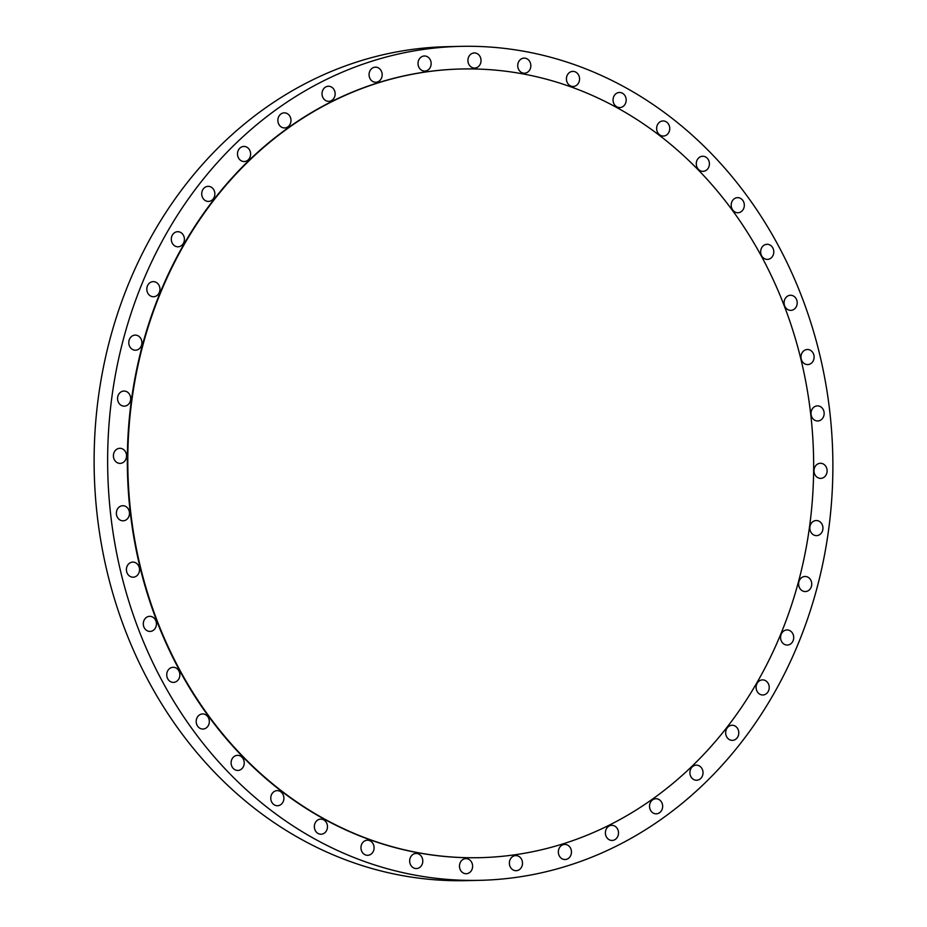 <?xml version="1.0" encoding="UTF-8"?>
<svg xmlns="http://www.w3.org/2000/svg" width="927" height="927" viewBox="0 0 927 927"><rect width="100%" height="100%" fill="white"/><g stroke="black" fill="none" stroke-linecap="round" stroke-linejoin="round"><path stroke-width="1.39" d="M813.987 470.696A7.543 6.559 88.7 0 0 820.731 478.378A7.543 6.559 88.7 0 0 827.116 470.974A7.543 6.559 88.7 0 0 820.372 463.28A7.543 6.559 88.7 0 0 813.987 470.696M817.51 420.974A7.543 6.559 88.7 0 0 817.765 420.974A7.543 6.559 88.7 0 0 824.149 413.419A7.543 6.559 88.7 0 0 817.672 405.875A7.543 6.559 88.7 0 0 817.417 405.875A7.543 6.559 88.7 0 0 811.021 413.43A7.543 6.559 88.7 0 0 817.51 420.974M807.475 364.578A7.543 6.559 88.7 0 0 807.73 364.578A7.543 6.559 88.7 0 0 814.115 357.034A7.543 6.559 88.7 0 0 807.637 349.491A7.543 6.559 88.7 0 0 807.382 349.491A7.543 6.559 88.7 0 0 800.986 357.046A7.543 6.559 88.7 0 0 807.475 364.578M790.569 310.36A7.543 6.559 88.7 0 0 790.824 310.36A7.543 6.559 88.7 0 0 797.208 302.805A7.543 6.559 88.7 0 0 790.731 295.261A7.543 6.559 88.7 0 0 790.476 295.261A7.543 6.559 88.7 0 0 784.091 302.816A7.543 6.559 88.7 0 0 790.569 310.36M767.15 259.398A7.543 6.559 88.7 0 0 767.405 259.398A7.543 6.559 88.7 0 0 773.79 251.843A7.543 6.559 88.7 0 0 767.301 244.299A7.543 6.559 88.7 0 0 767.046 244.299A7.543 6.559 88.7 0 0 760.661 251.854A7.543 6.559 88.7 0 0 767.15 259.398M737.683 212.746A7.543 6.559 88.7 0 0 737.938 212.746A7.543 6.559 88.7 0 0 744.323 205.191A7.543 6.559 88.7 0 0 737.834 197.648A7.543 6.559 88.7 0 0 737.579 197.648A7.543 6.559 88.7 0 0 731.194 205.203A7.543 6.559 88.7 0 0 737.683 212.746M702.759 171.344A7.543 6.559 88.7 0 0 703.014 171.344A7.543 6.559 88.7 0 0 709.41 163.789A7.543 6.559 88.7 0 0 702.921 156.257A7.543 6.559 88.7 0 0 702.666 156.257A7.543 6.559 88.7 0 0 696.281 163.801A7.543 6.559 88.7 0 0 702.759 171.344M663.118 136.049A7.543 6.559 88.7 0 0 663.373 136.049A7.543 6.559 88.7 0 0 669.757 128.494A7.543 6.559 88.7 0 0 663.268 120.95A7.543 6.559 88.7 0 0 663.014 120.95A7.543 6.559 88.7 0 0 656.629 128.505A7.543 6.559 88.7 0 0 663.118 136.049M619.537 107.567A7.543 6.559 88.7 0 0 619.792 107.567A7.543 6.559 88.7 0 0 626.177 100.012A7.543 6.559 88.7 0 0 619.699 92.468A7.543 6.559 88.7 0 0 619.445 92.468A7.543 6.559 88.7 0 0 613.048 100.023A7.543 6.559 88.7 0 0 619.537 107.567M572.921 86.478A7.543 6.559 88.7 0 0 573.176 86.478A7.543 6.559 88.7 0 0 579.56 78.922A7.543 6.559 88.7 0 0 573.071 71.379A7.543 6.559 88.7 0 0 572.816 71.379A7.543 6.559 88.7 0 0 566.432 78.934A7.543 6.559 88.7 0 0 572.921 86.478M524.207 73.21A7.543 6.559 88.7 0 0 524.462 73.21A7.543 6.559 88.7 0 0 530.847 65.666A7.543 6.559 88.7 0 0 524.369 58.123A7.543 6.559 88.7 0 0 524.114 58.123A7.543 6.559 88.7 0 0 517.73 65.678A7.543 6.559 88.7 0 0 524.207 73.21M474.404 68.053A7.543 6.559 88.7 0 0 474.659 68.053A7.543 6.559 88.7 0 0 481.043 60.498A7.543 6.559 88.7 0 0 474.554 52.955A7.543 6.559 88.7 0 0 474.3 52.955A7.543 6.559 88.7 0 0 467.915 60.51A7.543 6.559 88.7 0 0 474.404 68.053M424.508 71.078A7.543 6.559 88.7 0 0 424.763 71.078A7.543 6.559 88.7 0 0 431.148 63.534A7.543 6.559 88.7 0 0 424.659 55.991A7.543 6.559 88.7 0 0 424.404 55.991A7.543 6.559 88.7 0 0 418.019 63.546A7.543 6.559 88.7 0 0 424.508 71.078M375.539 82.26A7.543 6.559 88.7 0 0 375.794 82.26A7.543 6.559 88.7 0 0 382.179 74.705A7.543 6.559 88.7 0 0 375.702 67.161A7.543 6.559 88.7 0 0 375.447 67.161A7.543 6.559 88.7 0 0 369.062 74.716A7.543 6.559 88.7 0 0 375.539 82.26M328.506 101.344A7.543 6.559 88.7 0 0 328.761 101.344A7.543 6.559 88.7 0 0 335.145 93.789A7.543 6.559 88.7 0 0 328.656 86.246A7.543 6.559 88.7 0 0 328.401 86.246A7.543 6.559 88.7 0 0 322.017 93.801A7.543 6.559 88.7 0 0 328.506 101.344M284.346 127.949A7.543 6.559 88.7 0 0 284.601 127.949A7.543 6.559 88.7 0 0 290.985 120.394A7.543 6.559 88.7 0 0 284.508 112.851A7.543 6.559 88.7 0 0 284.253 112.851A7.543 6.559 88.7 0 0 277.868 120.406A7.543 6.559 88.7 0 0 284.346 127.949M243.975 161.541A7.543 6.559 88.7 0 0 244.23 161.541A7.543 6.559 88.7 0 0 250.614 153.986A7.543 6.559 88.7 0 0 244.137 146.443A7.543 6.559 88.7 0 0 243.882 146.443A7.543 6.559 88.7 0 0 237.497 153.998A7.543 6.559 88.7 0 0 243.975 161.541M208.216 201.426A7.543 6.559 88.7 0 0 208.471 201.426A7.543 6.559 88.7 0 0 214.855 193.87A7.543 6.559 88.7 0 0 208.366 186.327A7.543 6.559 88.7 0 0 208.111 186.327A7.543 6.559 88.7 0 0 201.727 193.882A7.543 6.559 88.7 0 0 208.216 201.426M177.775 246.802A7.543 6.559 88.7 0 0 178.03 246.802A7.543 6.559 88.7 0 0 184.415 239.247A7.543 6.559 88.7 0 0 177.938 231.704A7.543 6.559 88.7 0 0 177.683 231.704A7.543 6.559 88.7 0 0 171.298 239.259A7.543 6.559 88.7 0 0 177.775 246.802M153.291 296.733A7.543 6.559 88.7 0 0 153.546 296.733A7.543 6.559 88.7 0 0 159.942 289.178A7.543 6.559 88.7 0 0 153.453 281.634A7.543 6.559 88.7 0 0 153.198 281.634A7.543 6.559 88.7 0 0 146.814 289.189A7.543 6.559 88.7 0 0 153.291 296.733M135.261 350.209A7.543 6.559 88.7 0 0 135.516 350.209A7.543 6.559 88.7 0 0 141.912 342.654A7.543 6.559 88.7 0 0 135.423 335.11A7.543 6.559 88.7 0 0 135.168 335.11A7.543 6.559 88.7 0 0 128.783 342.666A7.543 6.559 88.7 0 0 135.261 350.209M124.056 406.142A7.543 6.559 88.7 0 0 124.311 406.142A7.543 6.559 88.7 0 0 130.695 398.587A7.543 6.559 88.7 0 0 124.218 391.055A7.543 6.559 88.7 0 0 123.963 391.055A7.543 6.559 88.7 0 0 117.567 398.61A7.543 6.559 88.7 0 0 124.056 406.142M119.884 463.396A7.543 6.559 88.7 0 0 120.139 463.396A7.543 6.559 88.7 0 0 126.535 455.852A7.543 6.559 88.7 0 0 120.046 448.309A7.543 6.559 88.7 0 0 119.792 448.309A7.543 6.559 88.7 0 0 113.407 455.864A7.543 6.559 88.7 0 0 119.884 463.396M116.373 513.118A7.543 6.559 88.7 0 0 123.106 520.812A7.543 6.559 88.7 0 0 129.49 513.396A7.543 6.559 88.7 0 0 122.758 505.713A7.543 6.559 88.7 0 0 116.373 513.118M126.408 569.514A7.543 6.559 88.7 0 0 133.14 577.197A7.543 6.559 88.7 0 0 139.537 569.792A7.543 6.559 88.7 0 0 132.793 562.098A7.543 6.559 88.7 0 0 126.408 569.514M143.303 623.732A7.543 6.559 88.7 0 0 150.047 631.426A7.543 6.559 88.7 0 0 156.431 624.022A7.543 6.559 88.7 0 0 149.699 616.328A7.543 6.559 88.7 0 0 143.303 623.732M166.733 674.694A7.543 6.559 88.7 0 0 173.465 682.376A7.543 6.559 88.7 0 0 179.861 674.972A7.543 6.559 88.7 0 0 173.117 667.289A7.543 6.559 88.7 0 0 166.733 674.694M196.2 721.345A7.543 6.559 88.7 0 0 202.943 729.039A7.543 6.559 88.7 0 0 209.328 721.623A7.543 6.559 88.7 0 0 202.584 713.941A7.543 6.559 88.7 0 0 196.2 721.345M231.113 762.747A7.543 6.559 88.7 0 0 237.857 770.43A7.543 6.559 88.7 0 0 244.241 763.025A7.543 6.559 88.7 0 0 237.509 755.343A7.543 6.559 88.7 0 0 231.113 762.747M270.765 798.043A7.543 6.559 88.7 0 0 277.509 805.737A7.543 6.559 88.7 0 0 283.894 798.321A7.543 6.559 88.7 0 0 277.15 790.638A7.543 6.559 88.7 0 0 270.765 798.043M314.346 826.525A7.543 6.559 88.7 0 0 321.078 834.219A7.543 6.559 88.7 0 0 327.474 826.803A7.543 6.559 88.7 0 0 320.73 819.12A7.543 6.559 88.7 0 0 314.346 826.525M360.962 847.614A7.543 6.559 88.7 0 0 367.695 855.308A7.543 6.559 88.7 0 0 374.091 847.892A7.543 6.559 88.7 0 0 367.347 840.21A7.543 6.559 88.7 0 0 360.962 847.614M809.827 527.95A7.543 6.559 88.7 0 0 816.56 535.632A7.543 6.559 88.7 0 0 822.956 528.228A7.543 6.559 88.7 0 0 816.212 520.534A7.543 6.559 88.7 0 0 809.827 527.95M798.611 583.883A7.543 6.559 88.7 0 0 805.354 591.565A7.543 6.559 88.7 0 0 811.739 584.161A7.543 6.559 88.7 0 0 804.995 576.478A7.543 6.559 88.7 0 0 798.611 583.883M780.58 637.359A7.543 6.559 88.7 0 0 787.324 645.053A7.543 6.559 88.7 0 0 793.709 637.637A7.543 6.559 88.7 0 0 786.965 629.954A7.543 6.559 88.7 0 0 780.58 637.359M756.108 687.289A7.543 6.559 88.7 0 0 762.84 694.983A7.543 6.559 88.7 0 0 769.225 687.579A7.543 6.559 88.7 0 0 762.492 679.885A7.543 6.559 88.7 0 0 756.108 687.289M725.667 732.666A7.543 6.559 88.7 0 0 732.411 740.36A7.543 6.559 88.7 0 0 738.796 732.944A7.543 6.559 88.7 0 0 732.052 725.262A7.543 6.559 88.7 0 0 725.667 732.666M689.908 772.55A7.543 6.559 88.7 0 0 696.64 780.244A7.543 6.559 88.7 0 0 703.025 772.84A7.543 6.559 88.7 0 0 696.293 765.146A7.543 6.559 88.7 0 0 689.908 772.55M649.526 806.142A7.543 6.559 88.7 0 0 656.27 813.825A7.543 6.559 88.7 0 0 662.654 806.42A7.543 6.559 88.7 0 0 655.922 798.738A7.543 6.559 88.7 0 0 649.526 806.142M605.377 832.747A7.543 6.559 88.7 0 0 612.121 840.441A7.543 6.559 88.7 0 0 618.506 833.025A7.543 6.559 88.7 0 0 611.762 825.343A7.543 6.559 88.7 0 0 605.377 832.747M558.344 851.832A7.543 6.559 88.7 0 0 565.076 859.526A7.543 6.559 88.7 0 0 571.461 852.122A7.543 6.559 88.7 0 0 564.728 844.427A7.543 6.559 88.7 0 0 558.344 851.832M509.375 863.014A7.543 6.559 88.7 0 0 516.107 870.696A7.543 6.559 88.7 0 0 522.504 863.292A7.543 6.559 88.7 0 0 515.76 855.598A7.543 6.559 88.7 0 0 509.375 863.014M409.664 860.882A7.543 6.559 88.7 0 0 416.408 868.564A7.543 6.559 88.7 0 0 422.793 861.16A7.543 6.559 88.7 0 0 416.061 853.466A7.543 6.559 88.7 0 0 409.664 860.882M465.968 873.732A7.543 6.559 88.7 0 0 466.223 873.732A7.543 6.559 88.7 0 0 472.608 866.177A7.543 6.559 88.7 0 0 466.119 858.634A7.543 6.559 88.7 0 0 465.864 858.634A7.543 6.559 88.7 0 0 459.479 866.189A7.543 6.559 88.7 0 0 465.968 873.732M461.298 69.004A394.45 342.909 88.7 0 0 461.067 69.004A394.45 342.909 88.7 0 0 127.335 463.674A394.45 342.909 88.7 0 0 466.13 857.695A394.45 342.909 88.7 0 0 479.456 857.684A394.45 342.909 88.7 0 0 479.688 857.672M474.856 68.98A394.45 342.909 88.7 0 0 461.53 68.992A394.45 342.909 88.7 0 0 127.799 463.662A394.45 342.909 88.7 0 0 466.594 857.684A394.45 342.909 88.7 0 0 479.919 857.672A394.45 342.909 88.7 0 0 813.651 463.002A394.45 342.909 88.7 0 0 474.856 68.98M460.545 46.362L447.023 46.674A417.092 362.596 88.7 0 0 94.125 464.01A417.092 362.596 88.7 0 0 452.376 880.65A417.092 362.596 88.7 0 0 466.455 880.638L479.977 880.326A417.092 362.596 88.7 0 0 832.875 462.99A417.092 362.596 88.7 0 0 474.624 46.35A417.092 362.596 88.7 0 0 460.545 46.362A417.092 362.596 88.7 0 0 107.648 463.697A417.092 362.596 88.7 0 0 465.899 880.337A417.092 362.596 88.7 0 0 479.977 880.326"/></g></svg>
